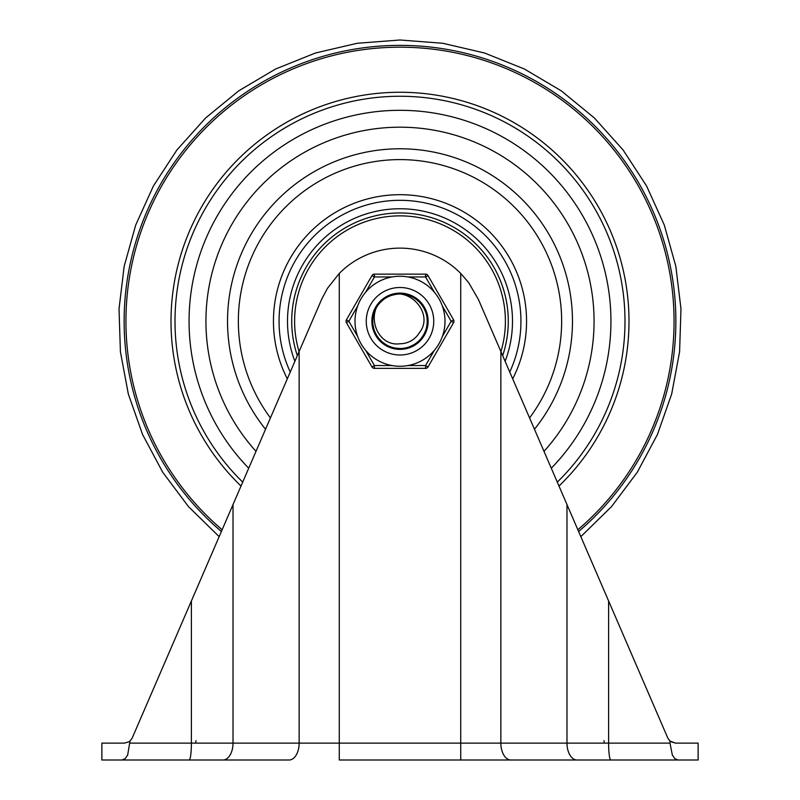 <?xml version="1.0" encoding="UTF-8"?>
<svg xmlns="http://www.w3.org/2000/svg" width="800" height="800" viewBox="0 0 800 800"><rect width="100%" height="100%" fill="white"/><g stroke="black" fill="none" stroke-linecap="round" stroke-linejoin="round"><path stroke-width="1.2" d="M619.38 760L510.89 760L677.98 760L674.93 758.72L672.34 755.06L670 743.12L670 741.05L675.55 743.12L670.91 741.74M180.62 760L205.94 760L180.62 760M669.58 740.65L667.8 738.03L478.33 299.27M321.67 299.27L132.2 738.03L130 741.05L127.66 755.06L125.07 758.72L122.02 760L289.11 760A16.88 10.04 90 0 0 296.2 755.06A16.88 10.04 90 0 0 299.14 743.12L191.39 743.12A16.88 2.23 90 0 1 190.74 755.06A16.88 2.23 90 0 1 189.16 760M478.33 299.28L468.69 282.68L460.72 273.41A85.55 85.55 0 0 0 339.28 273.41L327.45 288.33L321.67 299.28M129.47 741.47L130 741.05M667.8 738.03L670 741.05M124.45 743.12L129.09 741.74L124.45 743.12L101.87 743.12L101.87 760L122.02 760M655.94 760L698.13 760L698.13 743.12L675.55 743.12M670 743.12L339.28 743.12L339.28 760L510.89 760A16.88 10.04 90 0 1 503.8 755.06A16.88 10.04 90 0 1 500.86 743.12L500.86 351.44M551.29 468.24A210.94 210.94 0 0 0 400 110.31A210.94 210.94 0 0 0 248.71 468.24A210.94 210.94 0 0 1 400 110.31A210.94 210.94 0 0 1 551.29 468.24M557.29 482.13A225 225 0 0 0 400 96.25A225 225 0 0 0 242.71 482.13M222.14 529.76A274.06 274.06 0 0 1 400 47.19A274.06 274.06 0 0 1 577.86 529.76M505.12 361.32A112.5 112.5 0 0 0 400 208.75A112.5 112.5 0 0 0 294.88 361.32M256 451.34A194.06 194.06 0 0 1 400 127.19A194.06 194.06 0 0 1 544 451.34M509.75 372.04A120.94 120.94 0 0 0 400 200.31A120.94 120.94 0 0 0 290.25 372.04M502.67 355.65A108.28 108.28 0 0 0 396.57 213.02A108.28 108.28 0 0 0 297.33 355.65M400 343.75A22.5 22.5 0 0 0 419.49 332.5C434.69 313.75 408.56 284.16 385.94 296.89C363.65 310.42 375.95 347.25 400 343.75M385.99 296.87L391.84 294.34L405.82 293.73L418.36 299.95L426.36 311.44L427.78 325.62L422.27 338.42L411.29 347.01L397.52 349.27L384.37 344.63L375.06 334.24L371.88 320.66L375.62 307.22L385.37 297.23L398.72 293.15L412.38 296L423 305.06L427.95 318.11L426.01 331.94L417.66 343.14L404.96 348.93L391.03 347.9L379.31 340.3L372.69 327.99L372.82 314.01L379.66 301.82L391.53 294.43L405.49 293.67L418.1 299.72L426.23 311.1L427.88 324.99L422.62 337.96L411.77 346.79L398 349.3L384.72 344.86L375.23 334.57L371.88 320.97L375.55 307.35L385.57 297.11L399.57 293.13L413.13 296.38L423.46 305.74L428.03 318.92L425.7 332.67L417.06 343.61L404.22 349.06L390.34 347.66L378.84 339.77L372.54 327.33L373 313.38L380.1 301.38L392.1 294.26L406.04 293.78L418.5 300.07L426.41 311.57L427.81 325.45L422.37 338.3L411.41 346.95L397.65 349.28L384.46 344.7L375.11 334.34L371.88 320.75L375.58 307.29L385.3 297.27L398.65 293.16L412.33 295.97L422.97 305.02L427.94 318.07L426.03 331.9L417.7 343.11L404.99 348.93L391.06 347.92L379.33 340.32L372.7 328.02L372.81 314.05L379.63 301.85L391.48 294.45L405.44 293.66L418.05 299.68L426.21 311.04L427.88 324.92L422.67 337.89L411.86 346.75L398.11 349.31L384.83 344.93L375.3 334.7L371.88 321.13L375.41 307.6L385.03 297.44L398.35 293.17L412.09 295.85L422.83 304.82L427.92 317.86L426.1 331.74L417.81 343.02L405.11 348.91L391.14 347.94L379.37 340.37L372.71 328.05L372.81 314.05L379.66 301.83L391.59 294.41L405.73 293.72L418.5 300.07L426.55 311.98L427.64 326.43L421.33 339.59L409.9 347.58L396.04 349.09L383.15 343.77L374.41 332.91L371.95 319.18L376.39 305.96L386.64 296.5L400.17 293.13L413.66 296.66L423.79 306.25L428.07 319.52L425.45 333.22L416.57 343.98L403.61 349.14L389.77 347.45L378.44 339.31L372.41 326.73L373.17 312.8L380.53 300.95L392.68 294.09L406.63 293.92L418.95 300.47L426.61 312.13L427.71 326.04L422 338.77L410.87 347.19L397.07 349.22L383.98 344.37L374.84 333.83L371.9 320.19L375.87 306.81L385.78 296.99L399.19 293.14L412.81 296.21L423.27 305.45L428 318.58L425.83 332.37L417.31 343.42L404.52 349.01L390.61 347.76L379.02 339.98L372.6 327.59L372.93 313.63L379.93 301.55L385.89 296.93L380.12 301.36L373 313.37L372.54 327.32L378.84 339.78L390.36 347.67L404.25 349.05L417.09 343.59L425.73 332.62L428.02 318.85L423.42 305.67L413.04 296.33L399.46 293.13L386.01 296.85L376 306.59L371.91 319.93L374.73 333.6L383.78 344.22L396.82 349.19L410.64 347.28L421.85 338.96L427.67 326.28L426.68 312.36L419.12 300.63L406.86 293.97L392.9 294.04L380.69 300.8L373.24 312.6L372.37 326.52L378.31 339.15L389.58 347.37L403.42 349.17L416.42 344.09L425.37 333.39L428.08 319.7L423.88 306.39L413.8 296.74L400.33 293.13L386.77 296.43L376.47 305.84L371.96 319.05L374.35 332.79L383.05 343.7L395.93 349.08L409.8 347.61L421.26 339.66L427.49 327.18L426.96 313.24L419.79 301.27L407.76 294.22L393.81 293.81L381.39 300.16L373.55 311.7L372.21 325.58L377.71 338.4L388.69 347L402.46 349.27L415.62 344.64L424.93 334.26L428.12 320.68L424.39 307.24L414.66 297.25L401.33 293.16L387.67 295.97L377.04 305.01L372.06 318.03L373.95 331.85L382.25 343.06L394.91 348.91L408.82 347.96L420.57 340.43L427.25 328.2L427.24 314.25L420.53 302.03L408.77 294.53L394.86 293.6L382.21 299.47L373.93 310.69L372.06 324.51L377.06 337.53L387.7 346.54L401.36 349.34L414.69 345.24L424.4 335.23L428.12 321.79L424.93 308.22L415.6 297.85L401.75 293.18L387.47 296.07L376.59 305.66L371.94 319.35L374.68 333.48L384 344.38L397.43 349.26L411.48 346.93L422.55 338.06L427.88 324.98L426.19 311.01L418 299.64L405.34 293.64L391.36 294.48L379.53 301.97L372.77 314.23L372.76 328.23L379.5 340.5L391.32 348L405.3 348.87L417.96 342.89L426.17 331.56L427.9 317.66L422.71 304.66L411.9 295.77L398.14 293.19L384.85 297.56L375.3 307.79L371.88 321.36L375.41 334.9L385.03 345.06L398.36 349.33L412.09 346.64L422.83 337.67L427.92 324.64L426.1 310.77L417.82 299.49L405.13 293.6L391.17 294.55L379.4 302.1L372.72 314.39L372.79 328.38L379.59 340.6L391.44 348.04L405.4 348.85L418.02 342.84L426.19 331.49L427.89 317.61L422.69 304.63L411.88 295.76L398.14 293.19L384.85 297.55L375.32 307.77L371.88 321.32L375.38 334.85L384.97 345.02L398.28 349.32L412 346.69L422.76 337.77L427.9 324.77L426.15 310.9L417.94 299.59L405.3 293.63L391.36 294.49L379.54 301.95L372.78 314.18L372.73 328.15L379.42 340.42L391.18 347.96L405.12 348.9L417.8 343.03L426.08 331.78L427.93 317.93L422.89 304.9L412.2 295.91L398.5 293.16L385.18 297.35L375.51 307.43L371.88 320.92L375.18 334.48L384.61 344.79L397.83 349.29L411.58 346.88L422.48 338.15L427.84 325.25L426.33 311.37L418.34 299.92L405.82 293.73L391.87 294.33L385.99 296.87L392.13 294.25L406.08 293.79L418.54 300.1L426.43 311.62L427.8 325.51L422.32 338.36L411.35 346.98L397.57 349.27L384.4 344.65L375.07 334.26L371.88 320.67L375.63 307.22L385.38 297.22L398.74 293.15L412.41 296.01L423.02 305.09L427.95 318.15L426 331.98L417.63 343.16L404.92 348.94L391 347.89L379.29 340.28L372.69 327.97L372.82 314.01L379.66 301.83L391.51 294.44L405.46 293.66L418.06 299.69L426.2 311.03L427.89 324.9L422.69 337.86L411.9 346.73L398.17 349.32L384.9 344.98L375.34 334.78L371.88 321.25L375.34 307.72L384.89 297.53L398.17 293.18L411.9 295.77L422.7 304.64L427.89 317.61L426.2 331.48L418.05 342.82L405.44 348.84L391.49 348.06L379.64 340.65L372.82 328.46L372.7 314.49L379.32 302.19L391.05 294.59L404.99 293.57L417.69 299.39L426.03 310.6L427.94 324.44L422.96 337.5L412.3 346.54L398.61 349.34L385.26 345.21L375.55 335.15L371.88 321.67L375.15 308.08L384.56 297.75L397.78 293.21L411.55 295.6L422.47 304.33L427.84 317.23L426.33 331.13L418.32 342.59L405.79 348.77L391.82 348.16L379.88 340.9L372.9 328.78L372.62 314.81L379.11 302.42L390.75 294.69L404.68 293.52L417.46 299.2L425.92 310.33L427.97 324.16L423.12 337.27L412.55 346.42L398.88 349.35L385.48 345.34L375.68 335.37L371.88 321.91L375.04 308.29L384.37 297.87L397.56 293.23L411.35 295.52L422.34 304.17L427.81 317.04L426.4 330.95L418.46 342.47L405.96 348.74L391.98 348.21L379.99 341.01L372.94 328.93L372.59 314.95L379.01 302.53L390.63 294.73L404.56 293.5L417.37 299.13L425.88 310.23L427.98 324.06L423.17 337.19L412.62 346.38L398.95 349.36L385.54 345.37L375.71 335.42L371.88 321.97L375.02 308.33L384.33 297.89L397.53 293.23L411.33 295.51L422.33 304.16L427.81 317.03L426.4 330.95L418.45 342.47L405.94 348.74L391.96 348.2L379.97 340.99L372.93 328.89L372.6 314.9L379.05 302.48L390.69 294.71L404.63 293.51L417.43 299.18L425.91 310.31L427.97 324.15L423.11 337.28L412.52 346.43L398.83 349.35L385.43 345.31L375.64 335.31L371.88 321.82L375.09 308.19L384.47 297.8L397.7 293.22L411.49 295.58L422.45 304.3L427.84 317.22L426.33 331.14L418.3 342.61L405.73 348.79L391.74 348.14L379.8 340.82L372.87 328.66L372.66 314.66L379.23 302.29L390.94 294.62L404.91 293.56L417.65 299.36L426.02 310.58L427.94 324.46L422.93 337.53L412.23 346.57L398.5 349.34L385.14 345.13L375.47 335L371.88 321.44L375.3 307.81L384.91 297.52L398.34 293.17L412.21 295.91L423.01 305.07L427.98 318.37L425.81 332.42L417.03 343.63L403.85 349.11L389.65 347.4L378.11 338.91L372.25 325.8L373.62 311.49L381.92 299.71L394.99 293.57L409.41 294.75L421.36 302.95L427.64 316.04L426.54 330.55L418.32 342.59L405.15 348.9L390.57 347.75L379.51 340.51L372.77 328.3L372.73 314.36L379.39 302.11L385.89 296.92L377.95 303.8L372.27 316.54L373.42 330.44L381.1 342.08L393.43 348.6L407.38 348.39L419.51 341.51L426.84 329.64L427.58 315.72L421.53 303.15L410.18 295.03L396.34 293.36L385.96 296.88L389.04 295.35L402.84 293.27L415.93 298.07L425.11 308.58L428.11 322.2L424.2 335.59L414.33 345.45L400.94 349.36L387.32 346.35L376.82 337.17L372.02 324.08L374.1 310.28L382.56 299.19L385.9 296.92L377.33 304.61L372.12 317.55L373.77 331.4L381.87 342.75L394.44 348.82L408.37 348.1L420.24 340.78L427.13 328.65L427.35 314.7L420.84 302.36L409.2 294.67L395.3 293.52L385.97 296.88L388.12 295.76L401.83 293.18L415.09 297.52L424.64 307.69L428.12 321.19L424.69 334.72L415.18 344.92L401.94 349.31L388.22 346.79L377.39 337.98L372.13 325.06L373.73 311.2L381.79 299.81L385.9 296.92L383.39 298.55L374.53 309.32L371.93 323.03L376.24 336.29L386.38 345.86L399.88 349.37L413.41 345.97L423.63 336.5L428.05 323.27L425.57 309.54L416.81 298.7L403.91 293.4L390.05 294.95L378.63 302.96L372.47 315.47L373.08 329.4L380.31 341.33L392.38 348.32L406.32 348.66L418.71 342.25L426.49 330.69L427.77 316.8L422.22 304.01L411.21 295.45L397.44 293.24L384.3 297.92L375.02 308.32L371.88 321.91L375.66 335.34L385.41 345.3L398.76 349.35L412.41 346.49L423 337.43L427.95 324.39L426.02 310.58L417.7 299.39L405.03 293.58L391.12 294.56L385.99 296.87L394.34 293.7L408.27 294.37L420.17 301.65L427.11 313.76L427.37 327.71L420.9 340.07L409.29 347.8L395.39 348.99L382.62 343.36L374.13 332.29L372.01 318.5L376.78 305.38L387.26 296.18L400.88 293.14L414.28 297.02L424.17 306.87L428.11 320.25L425.13 333.89L415.96 344.41L402.87 349.23L389.07 347.16L377.96 338.72L372.27 325.97L373.42 312.07L381.1 300.42L393.44 293.9L407.39 294.11L419.53 301.01L426.85 312.89L427.57 326.82L421.49 339.39L410.13 347.49L396.27 349.13L383.33 343.9L374.49 333.1L371.94 319.38L376.29 306.12L386.48 296.59L400 293.13M385.89 296.93L379.88 301.6L372.9 313.72L372.62 327.69L379.1 340.07L390.74 347.81L404.65 348.99L417.42 343.33L425.89 332.24L427.98 318.44L423.19 305.34L412.69 296.15L399.08 293.14L385.94 296.89M366.25 321.25A33.75 33.75 0 0 1 400 287.5A33.75 33.75 0 0 1 433.75 321.25A33.75 33.75 0 0 1 400 355A33.75 33.75 0 0 1 388.42 289.55A33.75 33.75 0 0 1 433.75 321.25A33.75 33.75 0 0 1 374.2 343.01A33.75 33.75 0 0 1 366.25 321.25M371.87 321.25A28.13 28.13 0 0 0 400 349.37A28.13 28.13 0 0 0 428.13 321.25A28.13 28.13 0 0 0 400 293.12A28.13 28.13 0 0 0 371.87 321.25M365.6 292.24L374.43 276.95L374.43 274.14A2.81 2.81 0 0 0 371.99 275.55L346.41 319.84L348.85 321.25L357.68 305.96M392.08 365.55L374.43 365.55L371.99 366.95L346.41 322.66A2.81 2.81 0 0 1 346.41 319.84M425.57 365.55L425.57 368.36A2.81 2.81 0 0 0 428.01 366.95L453.59 322.66L428.01 366.95L425.57 365.55L407.92 365.55A45 45 0 0 0 434.4 350.26L425.57 365.55M451.15 321.25L453.59 322.66A2.81 2.81 0 0 0 453.59 319.84L428.01 275.55A2.81 2.81 0 0 0 426.98 274.52A2.81 2.81 0 0 1 428.01 275.55L453.59 319.84L451.15 321.25L442.32 336.54A45 45 0 0 0 442.32 305.96L451.15 321.25M426.98 274.52A2.81 2.81 0 0 0 425.57 274.14L425.57 276.95L434.4 292.24A45 45 0 0 0 355 321.25A45 45 0 0 0 415.44 363.52A45 45 0 0 0 407.92 276.95L425.57 276.95L428.01 275.55M425.57 368.36L374.43 368.36A2.81 2.81 0 0 1 371.99 366.95L346.41 322.66L348.85 321.25L357.68 336.54M425.57 274.14L374.43 274.14M610.84 760A16.88 2.23 90 0 1 609.26 755.06A16.88 2.23 90 0 1 608.61 743.12L608.61 600.97M299.14 351.44L299.14 743.12L339.28 743.12L339.28 273.41M222.98 760A16.88 10.04 90 0 0 230.08 755.06A16.88 10.04 90 0 0 233.02 743.12L233.02 504.57M191.39 600.97L191.39 743.12L130 743.12M460.72 273.41L460.72 760M566.98 504.57L566.98 743.12A16.88 10.04 90 0 0 569.92 755.06A16.88 10.04 90 0 0 577.02 760M195.23 743.12A8.44 1.12 -90 0 0 196.02 740.65A8.44 1.12 -90 0 1 195.23 743.12M603.98 740.65A8.44 1.12 90 0 0 604.77 743.12M558.99 486.05A228.99 228.99 0 0 0 400 92.26A228.99 228.99 0 0 0 241.01 486.05M221.39 531.5A275.88 275.88 0 0 1 400 45.37A275.88 275.88 0 0 1 578.61 531.5M534.46 429.26A172.47 172.47 0 0 0 400 148.78A172.47 172.47 0 0 0 265.54 429.26M270.44 417.92A161.65 161.65 0 0 1 400 159.6A161.65 161.65 0 0 1 529.56 417.92M512.69 378.85A126.56 126.56 0 0 0 400 194.69A126.56 126.56 0 0 0 287.31 378.85M299.07 351.61A105.4 105.4 0 0 1 396.66 215.91A105.4 105.4 0 0 1 500.93 351.61M371.99 275.55L374.43 276.95L392.08 276.95M374.43 368.36L374.43 365.55L365.6 350.26M580.84 536.65L611.5 506.64L637.24 472.31L657.45 434.47L671.68 393.99L679.58 351.82L680.98 308.94L675.84 266.34L664.28 225.02L646.56 185.94L623.11 150.01L594.47 118.07L561.3 90.85L524.38 69L484.56 53.01L442.78 43.27L400 40L357.22 43.27L315.43 53.02L275.62 69L238.69 90.86L205.53 118.07L176.88 150.02L153.43 185.95L135.72 225.03L124.16 266.34L119.02 308.94L120.42 351.82L128.32 393.99L142.55 434.47L162.76 472.31L188.5 506.64L219.16 536.65"/></g></svg>
